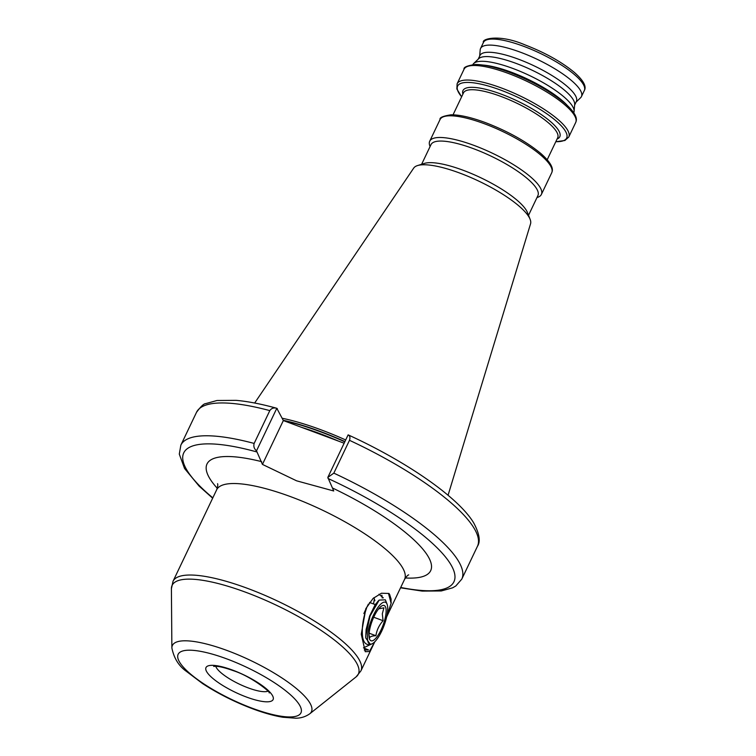<?xml version="1.0" encoding="UTF-8"?>
<svg xmlns="http://www.w3.org/2000/svg" width="756" height="756" viewBox="0 0 756 756"><rect width="100%" height="100%" fill="white"/><g stroke="black" fill="none" stroke-linecap="round" stroke-linejoin="round"><path stroke-width="1.13" d="M363.504 647.854L368.541 649.971L364.279 649.999M309.79 713.768C305.566 716.745 300.86 718.219 295.681 718.2L282.895 717.255C273.908 715.781 263.835 712.965 252.674 708.807C234.577 701.965 217.879 693.554 202.57 683.575L186.448 671.404C178.794 666.017 173.937 658.211 171.877 647.986A77.008 20.1 25.5 0 1 227.802 650.765A77.008 20.1 25.5 0 1 309.79 713.768L356.123 676.866A103.147 26.923 -154.5 0 0 246.314 592.477A103.147 26.923 -154.5 0 0 171.404 588.754L173.02 581.288A104.082 27.159 25.5 0 1 247.883 588.499A104.082 27.159 25.5 0 1 360.905 670.903L374.806 641.75L369.41 651.511L365.252 651.71L361.264 634.237L365.866 608.58L373.077 598.44L381.459 593.233L389.038 593.46L391.258 602.825L386.77 616.367M472.869 64.61A55.878 14.581 25.5 0 1 473.71 63.476L478.737 58.656A53.402 13.939 25.5 0 1 516.32 63.485A53.402 13.939 25.5 0 1 574.673 104.413L574.097 111.359A55.878 14.581 25.5 0 1 573.747 112.72M478.208 59.166L479.975 55.471A53.402 13.939 25.5 0 1 518.38 59.166A53.402 13.939 25.5 0 1 576.374 101.446L574.607 105.15M473.71 63.476A55.878 14.581 25.5 0 1 513.04 68.522A55.878 14.581 25.5 0 1 574.097 111.359M430.079 146.541L429.918 146.135A61.85 16.141 25.5 0 1 429.72 141.202A61.85 16.141 25.5 0 1 474.201 145.483A61.85 16.141 25.5 0 1 541.372 194.462A61.85 16.141 25.5 0 1 537.412 197.41L536.996 197.543M421.612 164.298L430.996 144.623A59.223 15.46 25.5 0 1 473.596 148.724A59.223 15.46 25.5 0 1 537.913 195.615L528.529 215.29M254.668 403.024L413.712 168.078A64.78 16.906 25.5 0 1 417.529 165.573L424.485 163.391A59.223 15.46 25.5 0 1 463.296 170.317A59.223 15.46 25.5 0 1 527.423 212.493L530.107 219.268A64.78 16.906 25.5 0 1 530.551 223.814L448.062 495.265M417.529 165.573A64.78 16.906 25.5 0 1 459.969 173.143A64.78 16.906 25.5 0 1 530.107 219.268M282.177 418.248A110.508 28.841 25.5 0 1 321.243 429.89A110.508 28.841 25.5 0 1 345.69 439.964M479.673 56.086L480.192 49.877A55.878 14.581 25.5 0 1 480.57 48.469A55.878 14.581 25.5 0 1 520.761 52.334A55.878 14.581 25.5 0 1 581.44 96.579A55.878 14.581 25.5 0 1 580.58 97.76L576.081 102.069M348.658 435.324L348.119 434.87C349.933 435.806 350.387 437.62 349.48 440.313L333.831 473.133L327.82 477.423L333.746 490.984L296.598 480.816L262.436 464.401L256.511 450.841C254.129 448.78 253.345 446.314 254.148 443.432L269.807 410.612C271.508 408.221 273.842 407.446 276.809 408.287L283.349 420.553L344.141 443.214M389.576 594.282L391.107 599.121L391.013 602.929L388.499 593.469M378.992 594.235L383.33 597.892M256.511 450.841L276.809 408.287L277.348 408.741M262.436 464.401L283.349 420.553M327.82 477.423L348.119 434.87M391.088 598.932L391.013 602.929M378.671 608.835L383.916 607.824L382.309 613.825L383.075 620.714C379.134 625.127 376.743 630.126 375.912 635.72C372.254 635.843 370.147 636.552 369.599 637.837L369.032 635.021M386.089 612.332A18.834 5.84 -69.6 0 1 377.518 636.079A18.834 5.84 -69.6 0 1 369.07 636.552A18.834 5.84 -69.6 0 1 369.079 633.944A18.834 5.84 -69.6 0 1 379.928 607.418A18.834 5.84 -69.6 0 1 386.089 612.332M387.658 610.338A22.302 6.908 110.4 0 0 387.063 604.167A22.302 6.908 110.4 0 0 376.308 609.884A22.302 6.908 110.4 0 0 367.51 635.938A22.302 6.908 110.4 0 0 372.33 643.677A22.302 6.908 110.4 0 0 387.658 610.338M368.408 604.072L366.858 607.229C363.022 618.153 361.604 628.019 362.587 636.826C363.598 642.808 366.216 645.35 370.431 644.443L365.762 637.988L365.706 636.268L370.053 616.036L379.172 600.084L385.343 599.81L387.063 604.167M372.33 643.677L363.466 647.854M382.215 598.005L381.865 595.208M363.872 613.57A29.739 9.214 -69.6 0 1 366.858 607.229M373.521 603.949L374.22 599.81M374.891 600.727L373.936 597.656M378.312 601.001L375.137 604.743L369.637 615.979L366.112 629.559L365.743 637.639M369.136 633.197L375.912 635.72M373.719 617.227L383.075 620.714M369.533 602.456L375.581 604.715M215.762 666.301A29.739 7.758 -154.5 0 0 216.14 667.227A29.739 7.758 -154.5 0 0 248.091 687.847A29.739 7.758 -154.5 0 0 267.936 691.192M246.361 697.004A37.167 9.696 25.5 0 1 206.435 671.233A37.167 9.696 25.5 0 1 232.735 670.147A37.167 9.696 25.5 0 1 272.661 695.917A37.167 9.696 25.5 0 1 246.361 697.004M227.074 658.996A68.031 17.757 -154.5 0 0 178.945 660.98A68.031 17.757 -154.5 0 0 252.022 708.155A68.031 17.757 -154.5 0 0 300.151 706.17A68.031 17.757 -154.5 0 0 227.074 658.996M483.122 65.082A55.878 14.581 25.5 0 1 511.283 72.198A55.878 14.581 25.5 0 1 566.924 105.046M464.052 69.212A61.85 16.141 25.5 0 1 508.542 73.502A61.85 16.141 25.5 0 1 575.713 122.472L568.767 137.025A61.85 16.141 25.5 0 0 501.597 88.046A61.85 16.141 25.5 0 0 457.115 83.765L464.052 69.212C463.371 67.303 467.047 65.725 475.089 64.487C483.831 64.458 495.331 67.086 509.591 72.359C531.912 80.958 550.273 91.192 564.675 103.052C579.833 116.424 576.053 121.14 575.713 122.472M461.642 96.768A60.385 15.753 25.5 0 1 501.077 90.248A60.385 15.753 25.5 0 1 558.646 123.2A60.385 15.753 25.5 0 1 555.811 141.684M462.908 94.122A53.629 13.995 25.5 0 1 501.559 94.264A53.629 13.995 25.5 0 1 548.459 119.864A53.629 13.995 25.5 0 1 557.077 139.028M453.042 114.817L463.513 92.846A52.164 13.617 25.5 0 1 501.03 96.466A52.164 13.617 25.5 0 1 557.682 137.762L547.202 159.724M429.72 141.202L440.058 119.524A61.85 16.141 25.5 0 1 484.539 123.804A61.85 16.141 25.5 0 1 551.71 172.784L541.372 194.462M283.207 420.289A110.055 28.719 25.5 0 1 320.61 431.563A110.055 28.719 25.5 0 1 344.916 441.58M283.472 420.601A110.017 28.709 25.5 0 1 320.506 431.799A110.017 28.709 25.5 0 1 344.812 441.806M301.559 427.348A110.017 28.709 25.5 0 1 319.684 433.528A110.017 28.709 25.5 0 1 338.537 441.135M480.57 48.469L483.453 42.421A55.878 14.581 25.5 0 1 523.643 46.296A55.878 14.581 25.5 0 1 584.322 90.54L581.44 96.579M332.999 488.244A123.908 32.338 25.5 0 1 423.729 550.217A123.908 32.338 25.5 0 1 405.367 577.971M408.712 574.881C407.89 574.919 406.501 576.431 404.555 579.398A104.082 27.159 -154.5 0 0 291.523 496.994A104.082 27.159 -154.5 0 0 216.67 489.784C217.737 486.59 218.03 484.558 217.558 483.698M217.265 488.253A123.908 32.338 25.5 0 1 261.689 461.661M212.823 497.845A149.679 39.057 25.5 0 1 256.747 451.918M212.653 498.195L199.14 486.136L184.559 468.493L179.295 454.11L180.854 445.142A155.623 40.616 25.5 0 1 254.148 443.432M349.48 440.313A155.623 40.616 25.5 0 1 477.442 546.314L461.784 579.134L455.792 585.995L452.608 587.828L441.296 590.956L422.217 591.097L400.538 587.809M333.831 473.133A155.623 40.616 25.5 0 1 461.784 579.134M180.854 445.142L196.513 412.322A155.623 40.616 25.5 0 1 269.807 410.612M328.057 478.501A149.679 39.057 25.5 0 1 449.357 562.218A149.679 39.057 25.5 0 1 400.708 587.459M213.683 666.423L214.865 666.301C218.635 666.168 224.749 667.614 233.226 670.638C252.079 676.563 272.245 693.668 269.155 692.874M457.115 83.765L456.87 88.991L461.623 96.825M440.058 119.524C439.368 117.615 443.054 116.037 451.086 114.799C459.837 114.77 471.338 117.397 485.598 122.67C507.919 131.27 526.27 141.504 540.682 153.364C555.83 166.736 552.05 171.451 551.71 172.784M171.877 647.986L171.404 588.754M483.453 42.421C481.317 39.076 498.79 33.604 524.957 44.869C544.934 52.561 561.377 61.727 574.305 72.368C583.396 80.382 586.741 86.439 584.322 90.54M173.02 581.288L216.67 489.784M386.647 616.924L404.555 579.398M196.513 412.322C200.737 406.548 203.789 403.647 205.679 403.628L216.991 400.5L236.08 400.349C247.874 401.379 261.481 404.035 276.876 408.306M348.27 434.917C406.255 461.387 458.58 497.448 473.719 522.935C479.446 533.689 480.684 541.485 477.442 546.314M555.783 141.731L564.893 140.493L568.767 137.025M360.905 670.903L356.123 676.866M379.172 600.084L377.584 601.672M365.762 637.988L365.715 637.299"/></g></svg>
